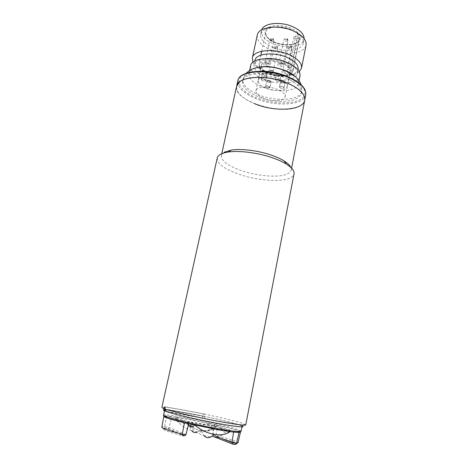 <?xml version="1.0" encoding="UTF-8"?>
<svg xmlns="http://www.w3.org/2000/svg" width="468" height="468" viewBox="0 0 468 468"><rect width="100%" height="100%" fill="white"/><g stroke="black" fill="none" stroke-linecap="round" stroke-linejoin="round"><path stroke-width="0.35" stroke-dasharray="2.34 1.75" d="M277.846 75.243L276.769 74.125C277.22 73.429 278.255 73.341 279.876 73.856L280.946 74.974C280.496 75.67 279.46 75.763 277.846 75.243L276.769 74.125C277.22 73.429 278.255 73.341 279.876 73.856L280.946 74.974C280.496 75.67 279.46 75.763 277.846 75.243M276.559 81.075L275.365 79.858C275.863 79.104 277.003 79.016 278.788 79.583L279.975 80.8C279.478 81.549 278.337 81.643 276.559 81.075L275.365 79.858C275.863 79.104 277.003 79.016 278.788 79.583L279.975 80.8C279.478 81.549 278.337 81.643 276.559 81.075M277.74 75.313L276.559 74.079C277.056 73.312 278.197 73.219 279.981 73.792L281.157 75.02C280.66 75.781 279.519 75.88 277.74 75.313C279.519 75.88 280.66 75.781 281.157 75.02L279.981 73.792C278.197 73.219 277.056 73.312 276.559 74.079L277.74 75.313M281.075 80.97C282.982 80.531 284.269 80.917 284.924 82.122L284.667 82.456C282.76 82.889 281.479 82.503 280.823 81.303L281.075 80.97M279.735 86.58C281.835 86.112 283.251 86.533 283.982 87.844L283.696 88.206C281.601 88.668 280.186 88.247 279.46 86.937L279.735 86.58M280.899 80.894C282.994 80.414 284.404 80.835 285.129 82.163L284.848 82.532C282.748 83.006 281.338 82.584 280.619 81.262L280.899 80.894M262.864 73.412C264.789 72.95 266.087 73.353 266.778 74.617L266.544 74.938C264.619 75.389 263.32 74.985 262.636 73.728L262.864 73.412M261.466 79.069C263.578 78.583 265.017 79.022 265.777 80.391L265.526 80.736C263.408 81.221 261.969 80.783 261.214 79.414L261.466 79.069M262.683 73.336C264.794 72.827 266.228 73.271 266.982 74.658L266.725 75.015C264.613 75.512 263.18 75.067 262.431 73.681L262.683 73.336M267.169 80.543C269.053 80.116 270.329 80.502 271.001 81.707L270.767 82.023C268.884 82.456 267.608 82.064 266.941 80.859L267.169 80.543M265.806 86.112C267.883 85.65 269.287 86.077 270.03 87.387L269.773 87.727C267.702 88.183 266.292 87.756 265.555 86.445L265.806 86.112M266.988 80.473C269.059 79.993 270.469 80.42 271.206 81.754L270.943 82.099C268.872 82.567 267.468 82.14 266.737 80.812L266.988 80.473M265.882 88.195C260.53 85.89 257.985 83.333 258.242 80.531C258.745 76.144 270.995 75.161 279.712 78.969C284.954 81.309 287.434 83.825 287.147 86.516C286.545 90.991 274.459 91.857 265.882 88.195M282.871 63.537C274.23 59.652 262.016 60.799 261.466 65.38C261.179 68.305 263.695 70.943 269.001 73.295C277.506 77.027 289.563 76.009 290.201 71.329C290.517 68.521 288.072 65.924 282.871 63.537M267.883 63.016L265.842 62.7L264.847 63.285L265.941 64.444C267.52 64.958 268.527 64.865 268.971 64.169L267.883 63.016M268.17 63.601L265.104 63.127C263.092 63.683 263.145 64.555 265.257 65.736C269.305 66.585 270.486 65.976 268.802 63.923L268.17 63.601M272.078 70.335L270.007 70.03L269.088 70.592L270.153 71.698C271.709 72.201 272.704 72.113 273.136 71.44L272.078 70.335M272.37 70.925L269.258 70.469C267.374 71.019 267.45 71.85 269.48 72.961C273.411 73.792 274.593 73.224 273.031 71.259L272.37 70.925M282.04 63.303L279.958 62.987L278.94 63.595L280.004 64.742C281.613 65.263 282.643 65.163 283.105 64.444L282.04 63.303M282.356 63.9L279.232 63.42C277.185 63.987 277.214 64.865 279.302 66.046C283.444 66.895 284.643 66.269 282.906 64.169L282.356 63.9M285.989 70.68L283.883 70.375L282.935 70.955L283.971 72.049C285.556 72.558 286.574 72.464 287.024 71.768L285.989 70.68M286.311 71.276L283.14 70.814C281.227 71.376 281.274 72.207 283.28 73.324C287.305 74.155 288.504 73.57 286.89 71.569L286.311 71.276M267.912 82.005C269.632 82.549 270.732 82.467 271.206 81.754L270.03 80.566C268.31 80.016 267.21 80.098 266.737 80.812L267.912 82.005M268.854 86.211L270.03 87.387C269.562 88.089 268.462 88.171 266.742 87.621L265.555 86.445C266.029 85.743 267.129 85.667 268.854 86.211M263.642 74.927C265.385 75.488 266.503 75.401 266.982 74.658L265.777 73.412C264.028 72.85 262.911 72.944 262.431 73.681L263.642 74.927M264.566 79.162L265.777 80.391C265.297 81.116 264.186 81.204 262.437 80.642L261.214 79.414C261.694 78.688 262.811 78.601 264.566 79.162M281.771 82.438C283.52 82.994 284.643 82.9 285.129 82.163L283.988 80.987C282.233 80.432 281.11 80.519 280.619 81.262L281.771 82.438M282.83 86.685L283.982 87.844C283.491 88.569 282.374 88.657 280.619 88.101L279.46 86.937C279.946 86.211 281.069 86.13 282.83 86.685M265.678 73.482L266.778 74.617C266.339 75.289 265.327 75.371 263.741 74.857L262.636 73.728C263.075 73.055 264.087 72.973 265.678 73.482M269.937 80.631L271.001 81.707C270.568 82.362 269.574 82.438 268.012 81.941L266.941 80.859C267.368 80.203 268.369 80.133 269.937 80.631M283.883 81.052L284.924 82.122C284.48 82.795 283.462 82.877 281.871 82.374L280.823 81.303C281.268 80.631 282.292 80.549 283.883 81.052M295.238 76.559C297.8 79.08 298.871 81.479 298.449 83.76C297.332 91.605 276.711 93.085 262.139 86.867C252.919 82.906 248.526 78.454 248.964 73.517C249.485 71.253 251.415 69.475 254.767 68.176M299.257 71.768C293.524 76.939 277.126 76.811 265.327 71.739C259.061 69.071 254.949 65.883 252.983 62.185M257.289 35.135C256.727 40.605 260.963 45.419 270.001 49.573C284.292 56.09 304.756 53.931 306.049 45.232M298.11 69.229C297.601 71.469 295.747 73.183 292.553 74.371M292.383 74.43C284.643 76.676 275.98 75.974 266.391 72.324L258.237 67.357M281.443 27.565C269.662 26.448 262.735 28.688 260.664 34.287C260.161 39.072 263.853 43.29 271.732 46.935C284.246 52.673 302.17 50.737 303.287 43.114C303.837 38.604 300.292 34.486 292.664 30.765L286.89 28.694M287.896 62.882C294.6 66.345 297.706 69.972 297.209 73.763C296.209 80.794 278.179 82.257 265.467 76.723C257.459 73.213 253.656 69.246 254.071 64.83C255.124 61.156 259.412 59.056 266.941 58.541M261.676 29.847L261.454 30.613C260.945 35.439 264.625 39.686 272.487 43.348C284.977 49.111 302.89 47.122 304.024 39.429L304.124 38.639M299.994 75.933C298.841 83.953 278.249 85.574 263.736 79.291C254.551 75.289 250.193 70.762 250.655 65.713M291.254 73.716L285.48 75.869C279.77 76.606 273.915 75.793 267.924 73.429L263.999 71.423L259.553 67.152M259.471 66.994L258.968 64.011C259.611 58.576 274.113 57.195 284.374 61.823C287.721 63.279 290.166 64.97 291.71 66.883L290.739 67.626L289.312 67.591L295.694 35.983L293.863 36.837L295.074 38.253L299.151 38.668L297.923 35.995L295.694 35.983M286.381 78.291C296.923 83.035 301.901 88.054 301.304 93.348C299.994 102.433 275.599 103.96 258.318 96.724C247.32 92.097 242.061 86.919 242.535 81.18C243.43 72.458 268.509 70.434 286.381 78.291M291.032 73.581C289.756 74.898 287.703 75.781 284.877 76.225C279.437 76.927 273.862 76.149 268.146 73.897L264.408 71.99C261.992 70.452 260.46 68.831 259.81 67.117M259.752 66.947C257.055 60.571 272.487 57.745 283.801 62.882C286.948 64.251 289.259 65.83 290.739 67.626M296.94 38.657L290.61 70.089L288.721 69.685L287.475 68.351L289.312 67.591M282.924 63.502C274.219 59.588 261.916 60.741 261.366 65.356C261.074 68.305 263.607 70.96 268.954 73.33C277.518 77.085 289.657 76.062 290.306 71.352L290.306 70.071L289.008 67.597C287.674 66.046 285.644 64.683 282.924 63.502M263.712 98.379C258.289 96.086 255.698 93.571 255.937 90.833C256.417 86.545 268.784 85.673 277.612 89.458C282.918 91.781 285.439 94.255 285.164 96.888C284.591 101.258 272.394 102.012 263.712 98.379M258.102 67.24C255.645 64.876 254.621 62.566 255.048 60.313M291.71 66.883L297.923 35.995M299.151 38.668L292.997 69.381L293.038 71.066L291.394 73.605M290.61 70.089L292.032 70.124L292.997 69.381M292.032 70.124L291.154 73.453M255.072 103.925C242.295 98.637 236.159 92.717 236.662 86.165C232.432 100.971 283.368 116.421 299.988 105.897C302.667 104.387 304.247 102.504 304.715 100.257M192.746 422.528L191.944 426.348C194.776 428.735 197.97 430.244 201.532 430.882C205.083 431.484 208.611 431.163 212.127 429.911L212.893 426.132L186.89 421.767L194.863 424.763C210.185 428.085 222.031 430.191 230.402 431.081L221.598 427.974L212.893 426.132M188.329 425.213L186.89 421.767M191.944 426.348L186.814 422.101M211.425 425.605L210.659 429.367C207.172 430.607 203.656 430.929 200.105 430.332C196.572 429.7 193.389 428.191 190.558 425.81L191.359 422.013L216.889 426.307L208.822 423.458L190.172 419.714L175.33 417.421L182.625 420.165L191.359 422.013M208.822 423.458L208.757 423.774C202.112 425.564 195.565 425.88 189.113 424.722C183.304 423.715 178.911 421.662 175.933 418.556L175.33 417.421M208.757 423.774C209.875 426.798 211.46 428.284 213.519 428.232L216.889 426.307M210.659 429.367L216.824 426.635M166.473 411.419C172.347 413.811 198.724 419.96 219.077 423.616C233.725 426.213 241.389 427.138 242.067 426.383C242.828 424.979 212.829 417.708 189.23 413.408C174.078 410.652 165.883 409.635 164.637 410.348L166.152 411.29M241.119 431.268L240.172 430.496C235.293 428.009 209.009 421.75 188.253 418.018C176.307 415.871 168.468 414.823 164.742 414.876L163.56 415.21M239.657 431.613L239.084 431.285C235.749 429.764 228.249 427.635 216.585 424.897L188.382 419.065C178.998 417.374 172.078 416.38 167.62 416.075L164.771 416.105M238.089 432.403L233.702 431.42L214.596 424.716L218.164 425.236C229.975 428.05 237.241 430.174 239.955 431.607M164.502 415.976L167.62 416.075L171.738 416.994L188.563 423.382L186.2 423.171M221.598 427.974L221.534 428.302L212.127 429.911M221.534 428.302C222.803 431.537 224.576 433.122 226.845 433.046L230.402 431.081M194.863 424.763L194.787 425.114M182.625 420.165L182.555 420.492L190.558 425.81M182.555 420.492C179.226 423.4 176.799 422.481 175.26 417.743M245.764 424.885L241.558 423.019C226.301 418.041 171.844 407.049 163.192 407.248L161.84 407.505M217.234 157.979C217.082 163.578 224.301 168.995 238.885 174.225C256.183 180.279 279.15 182.362 288.955 178.466C291.921 177.325 293.611 175.798 294.027 173.88M224.371 152.153L221.346 155.569C221.177 160.717 227.711 165.684 240.95 170.475C256.745 176.056 277.787 177.91 286.662 174.248C289.318 173.189 290.833 171.785 291.207 170.036L290.862 167.474M244.624 424.107L242.184 425.874C234.14 421.966 173.663 409.447 164.73 409.833L164.297 409.851M166.62 411.67L204.276 418.556L166.427 411.343M204.276 418.556L204.68 416.608L204.493 414.045C203.878 413.624 203.346 414.279 202.884 416.005L202.48 417.942M287.674 41.207C287.797 40.032 287.323 39.136 286.252 38.54L284.398 38.891L283.807 39.991L284.848 41.19L287.674 41.207L287.937 40.827L286.896 39.634L284.064 39.61M288.692 48.883L290.072 46.303L290.663 46.285L290.716 47.403L287.937 47.367L287.68 47.736L288.692 48.883L291.465 48.918L291.728 48.543L290.716 47.403M270.873 41.073L272.241 38.446L272.797 38.411L272.826 39.528L270.042 39.511L269.808 39.862L270.873 41.073L273.651 41.096L273.891 40.739L272.826 39.528M274.956 48.713L276.301 46.157L276.851 46.127L276.892 47.245L274.154 47.209L273.915 47.555L274.956 48.713L277.688 48.748L277.928 48.397L276.892 47.245M274.189 42.021C269.363 40.236 261.431 33.79 267.041 28.443C273.657 23.464 287.106 26.038 291.541 28.466C296.683 30.397 304.159 37.241 297.964 42.219C290.991 46.782 278.524 44.244 274.189 42.021M290.967 29.542C280.888 24.734 266.479 26.518 265.73 32.415C265.327 36.2 268.222 39.54 274.423 42.442C284.322 47.022 298.508 45.431 299.38 39.382C299.818 35.773 297.01 32.491 290.967 29.542M289.095 77.255C298.128 81.836 302.328 86.533 301.696 91.354C300.374 100.491 275.985 102.059 258.722 94.805C247.742 90.166 242.488 84.965 242.968 79.191C244.302 74.517 250.023 71.873 260.132 71.259M305.762 94.864C304.212 105.364 276.079 107.067 256.166 98.771C243.424 93.442 237.317 87.452 237.843 80.8M288.317 77.021C282.309 74.248 273.757 72.37 262.653 71.393C254.001 71.194 247.116 72.634 242.003 75.717C232.35 84.252 247.824 94.77 256.68 97.8C264.8 101.48 287.451 106.201 300.462 99.567C312.197 92.202 298.297 80.531 288.317 77.021M201.532 430.882L203.878 435.521C197.203 433.403 191.874 429.355 187.896 423.37M200.105 430.332L196.993 432.368M213.519 428.232C206.587 432.011 199.315 432.841 191.716 430.712L189.113 424.722M233.596 432.081L233.702 431.42M214.373 424.599L212.671 435.006C212.922 436.275 213.431 436.808 214.198 436.609L215.216 436.82C225.482 439.434 232.21 441.371 235.398 442.629L237.943 442.909C237.153 441.418 229.811 438.955 215.918 435.521L212.671 435.006L213.817 436.685L215.216 436.82L215.918 435.521L218.164 425.236M185.925 434.754L169.042 427.53L164.631 426.629L164.999 427.963L165.608 428.319C158.319 428.056 166.321 431.742 182.614 435.708M188.563 423.382L185.755 434.637L184.825 435.79L184.064 435.889L167.439 428.688L165.608 428.319M184.064 435.889L183.468 435.883M214.596 424.716L212.858 435.123L216.526 436.545M167.439 428.688L168.152 428.594L169.042 427.53L171.738 416.994M166.579 415.941L164.631 426.629C162.922 426.623 161.998 426.798 161.858 427.149C161.086 427.29 162.133 427.559 164.999 427.963L168.152 428.594L184.825 435.79M232.508 444.015L232.941 444.185M234.819 444.565C240.505 444.372 229.852 440.365 215.087 436.849M165.251 409.348L204.68 416.608M202.884 416.005L165.075 409.044M283.105 64.444L287.937 40.827C287.955 38.511 286.773 37.867 284.398 38.891L283.807 39.991L278.94 63.595M275.365 79.858L276.559 74.079L275.365 79.858M279.975 80.8L281.157 75.02L279.975 80.8M287.024 71.768L291.728 48.543C291.277 46.624 290.926 45.87 290.663 46.285C289.797 45.536 288.803 46.022 287.68 47.736L282.935 70.955M283.982 87.844L285.129 82.163L283.982 87.844M279.46 86.937L280.619 81.262L279.46 86.937M268.971 64.169L273.891 40.739C273.447 38.774 273.084 38.002 272.797 38.411C271.82 37.75 270.82 38.23 269.808 39.862L264.847 63.285M265.777 80.391L266.982 74.658L265.777 80.391M261.214 79.414L262.431 73.681L261.214 79.414M273.136 71.44L277.928 48.397C277.489 46.484 277.126 45.724 276.851 46.127C276.038 45.39 275.061 45.87 273.915 47.555L269.088 70.592M270.03 87.387L271.206 81.754L270.03 87.387M265.555 86.445L266.737 80.812L265.555 86.445M258.242 80.531L261.466 65.38M265.842 62.7L265.104 63.127M270.007 70.03L269.258 70.469M279.958 62.987L279.232 63.42M283.883 70.375L283.14 70.814M287.147 86.516L290.201 71.329M268.299 63.227L268.802 63.923M272.516 70.557L273.031 71.259M282.403 63.484L282.906 64.169M286.381 70.873L286.89 71.569M261.7 51.264L265.73 32.415C265.297 35.837 268.187 39.031 274.406 42.003C284.45 46.701 298.847 44.834 299.38 39.382L293.038 71.066M242.535 81.18L242.968 79.191L245.641 73.804M297.209 73.763L297.981 69.855M303.287 43.114L304.024 39.429M298.449 83.76L299.064 80.648M260.869 55.148L258.968 64.011M301.304 93.348L301.696 91.354L301.386 85.346M264.408 71.99L263.999 71.423M293.863 36.837L287.475 68.351M255.937 90.833L261.021 66.977M261.062 66.784L261.366 65.356M254.071 64.83L254.914 60.934M260.664 34.287L261.454 30.613M248.964 73.517L249.637 70.416M284.877 76.225L285.48 75.869M285.164 96.888L289.979 72.979M290.02 72.78L290.306 71.352M242.067 426.383L241.968 426.91M239.084 431.285L240.172 430.496M165.426 416.034L164.742 414.876M203.878 435.521C211.811 437.843 219.469 437.018 226.845 433.046M191.716 430.712C184.965 428.6 179.706 424.552 175.933 418.556M291.207 170.036L291.57 168.17M164.73 409.833L163.192 407.248M221.346 155.569L221.756 153.715M204.493 414.045L164.906 406.698"/><path stroke-width="0.7" d="M254.767 68.176C263.759 65.438 274.125 66.298 285.884 70.762M252.983 62.185L252.34 57.938C253.246 50.029 274.283 47.894 289.142 54.697C297.964 58.828 302.094 63.303 301.532 68.129L299.257 71.768M301.532 68.129L306.049 45.232C306.669 40.113 302.626 35.433 293.916 31.18C279.25 24.184 258.313 26.74 257.289 35.135L252.34 57.938M254.914 60.934L255.048 60.313C255.85 53.405 274.23 51.585 287.217 57.5C294.963 61.103 298.59 65.011 298.11 69.229L297.981 69.855M266.941 58.541C273.534 58.336 279.981 59.535 286.276 62.139L287.896 62.882M304.124 38.639C304.095 34.316 300.532 30.438 293.43 26.992C281.192 21.136 263.613 22.909 261.676 29.847M249.637 70.416L250.655 65.713C251.521 57.968 272.592 55.979 287.516 62.712C296.373 66.807 300.532 71.212 299.994 75.933L299.064 80.648M286.088 70.849C289.961 72.528 293.015 74.43 295.238 76.559M291.57 168.17L304.715 100.257C306.113 93.77 295.577 85.024 279.835 80.467C264.127 75.869 246.56 76.536 239.873 81.637L236.662 86.165C237.615 76.296 266.696 74.079 287.457 83.134C299.637 88.581 305.388 94.29 304.715 100.257C303.2 110.594 275.038 112.162 255.072 103.925M286.89 28.694L281.443 27.565M194.817 425.131C200.719 430.028 207.166 433.099 214.157 434.333C220.761 435.456 226.05 434.567 230.022 431.671M194.776 425.125C192.231 427.372 190.084 427.401 188.329 425.213M164.625 410.407L163.56 415.21C161.811 416.514 192.974 424.359 218.041 428.752C232.731 431.297 240.423 432.139 241.119 431.268L241.968 426.91M164.771 416.105C162.735 416.853 169.878 419.211 186.2 423.171L217.433 429.636C227.629 431.42 234.515 432.344 238.089 432.403C239.897 432.409 240.423 432.145 239.657 431.613M186.2 423.171L184.462 422.797C170.808 419.457 163.929 417.275 163.823 416.251L164.502 415.976M166.152 411.29L166.473 411.419M239.955 431.607L240.47 432.128L238.089 432.403M165.075 409.061C172.242 411.477 192.839 416.339 212.244 420.129C231.672 423.932 245.753 425.868 245.764 424.885L294.027 173.88C294.524 170.943 291.962 167.684 286.334 164.098C282.976 162.027 278.823 160.085 273.874 158.283C259.266 152.901 239.528 150.257 228.173 152.053C224.915 152.545 222.347 153.299 220.475 154.329C218.626 155.353 217.55 156.569 217.234 157.979L161.84 407.505L163.496 408.494L164.906 406.698L165.075 409.061L166.62 411.67C174.131 414.262 196.964 419.58 216.374 423.195C235.849 426.839 246.765 427.863 242.184 425.874M290.862 167.474C289.955 165.391 287.721 163.227 284.152 160.98C281.092 159.079 277.325 157.312 272.844 155.674C259.605 150.778 241.769 148.397 231.42 150.058L224.371 152.153M164.297 409.851C162.981 409.939 163.227 410.354 165.029 411.085L163.496 408.494M166.427 411.343L165.029 411.085M260.132 71.259C269.194 71.048 278.086 72.704 286.796 76.225L289.095 77.255M221.756 153.715L237.843 80.8C238.838 70.767 267.889 68.41 288.586 77.53C300.725 83.017 306.452 88.797 305.762 94.864L304.715 100.257M203.878 435.521C206.733 438.832 210.161 438.434 214.157 434.333M196.993 432.368C194.957 433.052 193.196 432.502 191.716 430.712M216.526 436.545L231.923 442.523L236.475 443.448L234.392 444.524M234.281 444.506L232.941 444.185L231.923 442.523L233.596 432.081M163.812 416.309L161.858 427.149C161.916 428.407 168.708 430.753 182.239 434.193L185.925 434.754L184.825 435.79M183.468 435.883L182.614 435.708L182.239 434.193L184.462 422.797M239.019 432.502L236.475 443.448L237.943 442.909L240.453 432.18M214.063 436.779L232.508 444.015M165.075 409.044L163.665 408.78M245.641 73.804C248.631 70.92 251.17 69.211 253.252 68.685C256.663 67.491 260.454 66.86 264.625 66.784C272.241 66.784 279.548 68.281 286.551 71.276L295.524 76.805C298.169 79.513 299.45 80.139 301.386 85.346M237.843 80.8C239.089 70.206 267.994 67.965 288.557 77.027C300.719 82.497 306.452 88.44 305.762 94.864M261.7 51.264L260.869 55.148M185.925 434.754L188.698 423.756M284.152 160.98L286.334 164.098M231.42 150.058L228.173 152.053"/></g></svg>
